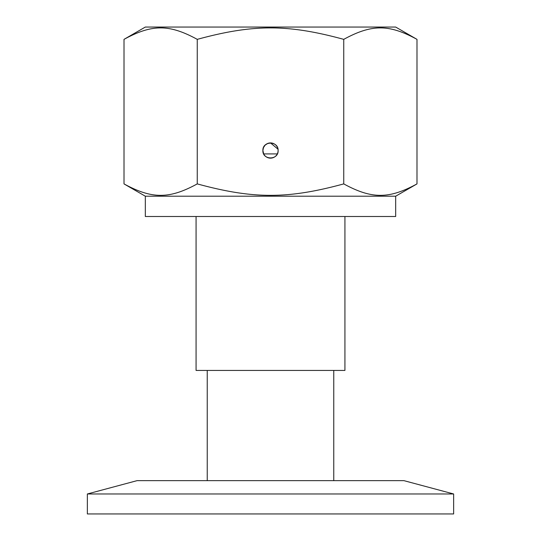 <?xml version="1.0" encoding="UTF-8"?>
<svg xmlns="http://www.w3.org/2000/svg" width="541" height="541" viewBox="0 0 541 541"><rect width="100%" height="100%" fill="white"/><g stroke="black" fill="none" stroke-linecap="round" stroke-linejoin="round"><path stroke-width="0.81" d="M87.358 493.974L453.642 493.974L453.642 513.95L87.358 513.95L87.358 493.974L137.069 480.651L403.931 480.651L453.642 493.974M277.77 152.778L277.317 153.915L263.683 153.915L262.885 150.533L263.467 147.619L265.117 145.15L267.585 143.5L270.5 142.919L277.993 149.188M333.763 480.651L333.763 370.436M344.928 216.501L344.928 370.436L196.072 370.436L196.072 216.501M262.885 150.533C262.419 160.352 278.581 160.352 278.115 150.533C278.581 140.714 262.419 140.714 262.885 150.533M145.326 27.05L395.674 27.05L416.989 39.358C388.986 24.088 371.755 24.088 343.745 39.358C287.731 24.088 253.269 24.088 197.255 39.358C169.245 24.088 152.014 24.088 124.011 39.358L145.326 27.05M270.5 158.148A7.615 7.615 0 0 1 263.907 146.726A7.615 7.615 0 0 1 277.093 146.726A7.615 7.615 0 0 1 270.5 158.148M145.326 196.207L145.326 216.501L395.674 216.501L395.674 196.207L145.326 196.207L124.011 183.899C152.014 199.162 169.245 199.162 197.255 183.899C253.269 199.162 287.731 199.162 343.745 183.899L343.745 39.358M343.745 183.899C371.755 199.162 388.986 199.162 416.989 183.899L416.989 39.358M124.011 183.899L124.011 39.358M197.255 183.899L197.255 39.358M207.237 370.436L207.237 480.651M395.674 196.207L416.989 183.899"/></g></svg>
